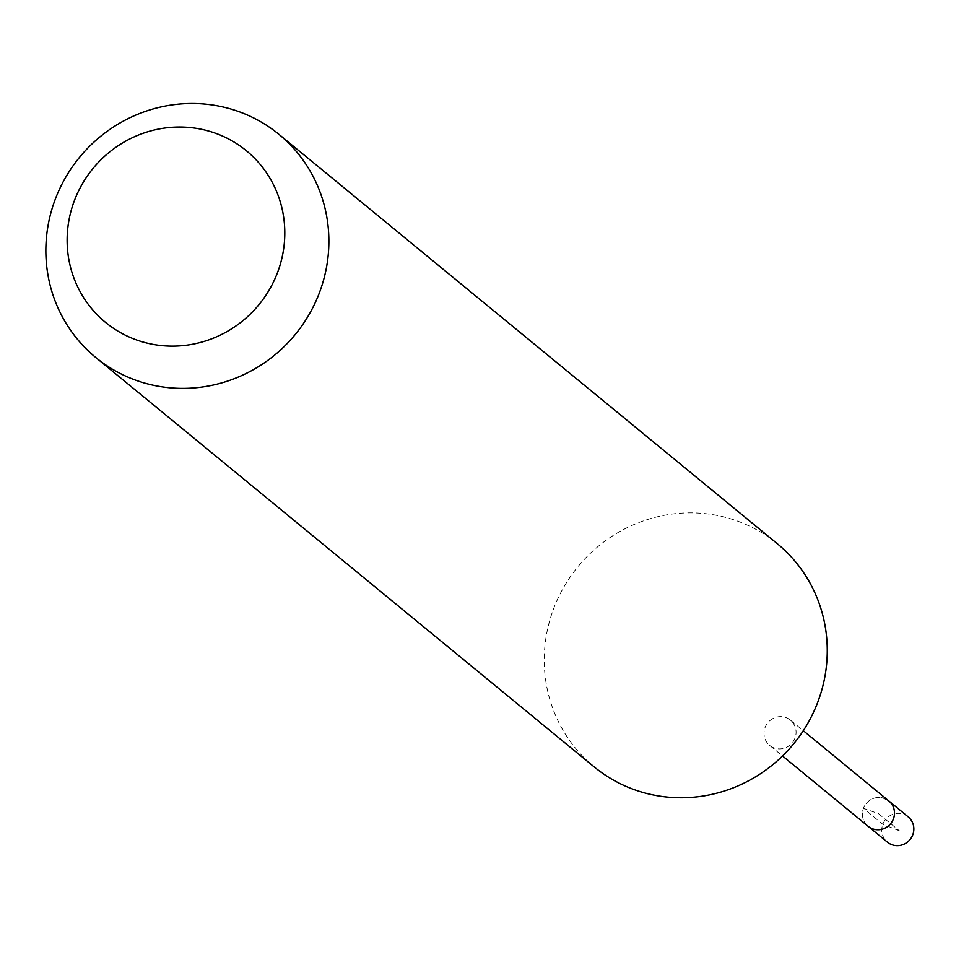 <?xml version="1.0" encoding="UTF-8"?>
<svg xmlns="http://www.w3.org/2000/svg" width="956" height="956" viewBox="0 0 956 956"><rect width="100%" height="100%" fill="white"/><g stroke="black" fill="none" stroke-linecap="round" stroke-linejoin="round"><path stroke-width="0.72" stroke-dasharray="4.78 3.58" d="M908.2 816.866A16.36 15.822 -50.6 0 0 884.013 821.754A16.36 15.822 -50.6 0 0 887.431 842.152M868.06 826.235A16.36 15.822 129.4 0 1 884.145 798.32A16.36 15.822 -50.6 0 0 868.06 826.235M785.748 717.502A16.36 15.822 129.4 0 1 793.85 740.518A16.36 15.822 129.4 0 1 769.652 745.405A16.36 15.822 129.4 0 1 785.748 717.502M888.829 800.949A16.36 15.822 -50.6 0 0 884.145 798.32M777.371 543.773A144.356 139.564 -50.6 0 0 736.12 520.602A144.356 139.564 -50.6 0 0 563.944 586.9A144.356 139.564 -50.6 0 0 594.13 766.867M899.321 830.74L882.83 824.263L863.447 808.346L878.445 813.592L899.321 830.74M790.421 720.131L803.291 730.695M769.652 745.405L782.522 755.969"/><path stroke-width="1.43" d="M782.522 755.969L887.431 842.152A16.36 15.822 -50.6 0 0 911.618 837.265A16.36 15.822 -50.6 0 0 908.2 816.866L888.829 800.949A16.36 15.822 129.4 0 1 872.732 828.864A16.36 15.822 129.4 0 1 868.06 826.235A16.36 15.822 -50.6 0 0 892.247 821.347A16.36 15.822 -50.6 0 0 888.829 800.949A16.36 15.822 129.4 0 0 884.145 798.32M95.743 357.484L594.13 766.867A144.356 139.564 -50.6 0 0 635.382 790.038A144.356 139.564 -50.6 0 0 807.557 723.728A144.356 139.564 -50.6 0 0 777.371 543.773L278.985 134.39A144.356 139.564 129.4 0 1 309.17 314.357A144.356 139.564 129.4 0 1 136.995 380.655A144.356 139.564 129.4 0 1 95.743 357.484A144.356 139.564 129.4 0 1 65.558 177.529A144.356 139.564 129.4 0 1 237.733 111.219A144.356 139.564 129.4 0 1 278.985 134.39M137.222 340.193A111.016 107.335 129.4 0 1 74.257 200.999A111.016 107.335 129.4 0 1 214.706 132.968A111.016 107.335 129.4 0 1 277.67 272.161A111.016 107.335 129.4 0 1 137.222 340.193M803.291 730.695L888.829 800.949"/></g></svg>
